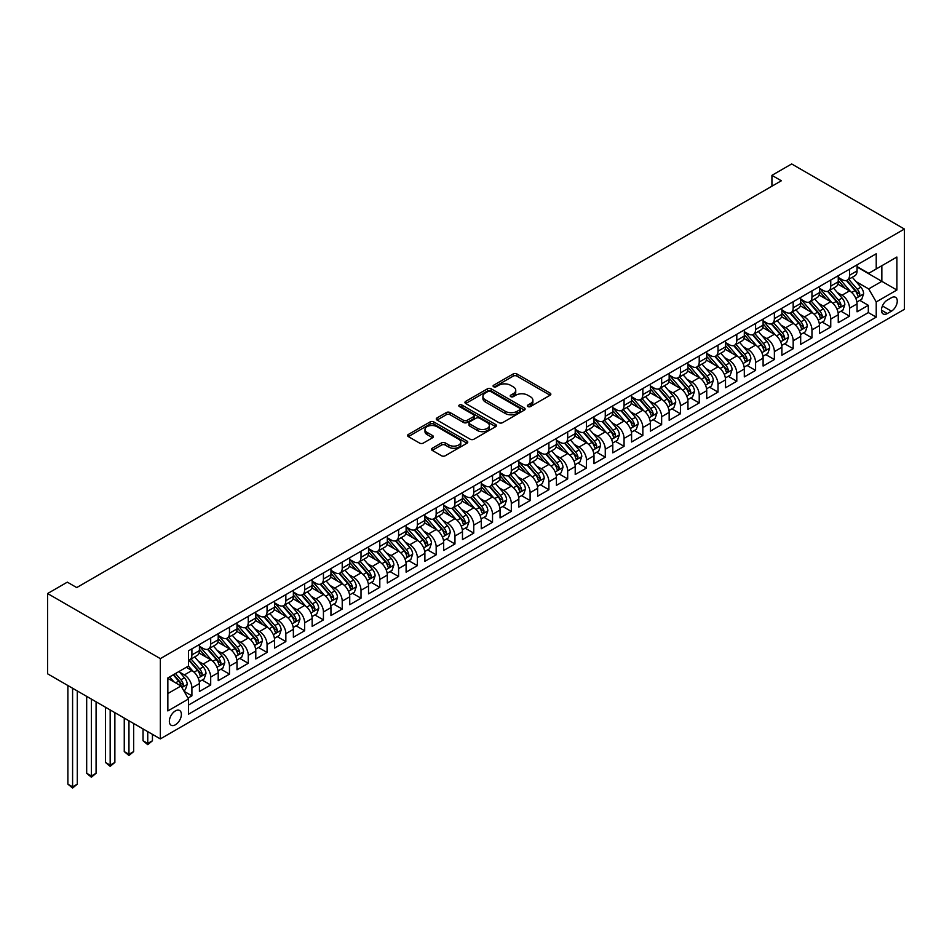<?xml version="1.0" encoding="UTF-8"?>
<svg xmlns="http://www.w3.org/2000/svg" width="952" height="952" viewBox="0 0 952 952"><rect width="100%" height="100%" fill="white"/><g stroke="black" fill="none" stroke-linecap="round" stroke-linejoin="round"><path stroke-width="1.43" d="M527.908 406.552A1.821 1.059 0 0 0 530.49 406.552L550.089 395.235A2.606 1.511 0 0 0 550.851 394.176A2.606 1.511 0 0 0 550.089 393.105L516.888 373.934A2.606 1.511 0 0 0 513.199 373.934L493.612 385.251A1.821 1.059 0 0 0 493.077 386A1.821 1.059 0 0 0 493.612 386.738A1.821 1.059 0 0 0 496.194 386.738L498.729 385.274A8.342 4.819 0 0 1 510.534 385.274L513.295 386.881A8.342 4.819 0 0 1 515.746 390.284A8.342 4.819 0 0 1 513.295 393.688L510.76 395.151A1.821 1.059 0 0 0 510.224 395.901A1.821 1.059 0 0 0 510.76 396.651A1.821 1.059 0 0 0 513.342 396.651L515.877 395.187A8.342 4.819 0 0 1 527.682 395.187L530.442 396.782A8.342 4.819 0 0 1 532.894 400.185A8.342 4.819 0 0 1 530.442 403.588L527.908 405.052A1.821 1.059 0 0 0 527.372 405.802A1.821 1.059 0 0 0 527.908 406.552L527.908 405.052M175.37 724.793A8.508 4.915 120 0 0 180.928 717.308A8.508 4.915 120 0 0 179.619 710.489A8.508 4.915 120 0 0 175.37 710.918A8.508 4.915 120 0 0 169.813 718.403A8.508 4.915 120 0 0 171.122 725.222A8.508 4.915 120 0 0 175.37 724.793M432.244 448.261A2.606 1.511 0 0 0 431.47 449.332A2.606 1.511 0 0 0 432.244 450.391L441.549 455.77A2.606 1.511 0 0 0 445.238 455.77L467.004 443.204A2.606 1.511 0 0 0 467.765 442.144A2.606 1.511 0 0 0 467.004 441.073L433.803 421.903A2.606 1.511 0 0 0 430.114 421.903L408.348 434.469A2.606 1.511 0 0 0 407.587 435.54A2.606 1.511 0 0 0 408.348 436.599L419.606 443.096A2.606 1.511 0 0 0 423.295 443.096L432.613 437.718A2.606 1.511 0 0 0 433.374 436.659A2.606 1.511 0 0 0 432.613 435.588L427.031 432.375A6.973 4.034 0 0 1 424.985 429.519A6.973 4.034 0 0 1 429.292 425.806A6.973 4.034 0 0 1 436.897 426.674L458.745 439.288A6.973 4.034 0 0 1 460.792 442.144A6.973 4.034 0 0 1 456.484 445.857A6.973 4.034 0 0 1 448.88 444.989L445.238 442.882A2.606 1.511 0 0 0 441.549 442.882L432.244 448.261L432.244 450.391L441.549 445.06L441.549 442.882M904.4 229.039L791.659 163.958L771.929 175.346L781.33 180.773L76.719 587.574L67.33 582.148L47.6 593.536L160.341 658.629L904.4 229.039L904.4 309.317L160.341 738.907L160.341 658.629M498.907 422.652A2.606 1.511 0 0 0 502.596 422.652L524.362 410.086A2.606 1.511 0 0 0 525.123 409.027A2.606 1.511 0 0 0 524.362 407.956L491.161 388.797A2.606 1.511 0 0 0 487.472 388.797L465.707 401.363A2.606 1.511 0 0 0 464.945 402.422A2.606 1.511 0 0 0 465.707 403.481L498.907 422.652M460.078 406.944A1.821 1.059 0 0 1 461.934 407.206L461.934 405.028L495.683 424.521A2.606 1.511 0 0 1 496.444 425.58A2.606 1.511 0 0 1 495.683 426.651L473.917 439.217A2.606 1.511 0 0 1 470.228 439.217L437.027 420.046L437.027 417.916A2.606 1.511 0 0 0 436.266 418.975A2.606 1.511 0 0 0 437.027 420.046M437.027 417.916L446.345 412.537A2.606 1.511 0 0 1 450.034 412.537L463.505 420.308A2.606 1.511 0 0 0 467.182 420.308L473.37 416.75A2.606 1.511 0 0 0 474.132 415.679A2.606 1.511 0 0 0 473.37 414.62L459.352 406.516A1.821 1.059 0 0 1 458.816 405.778A1.821 1.059 0 0 1 459.947 404.802A1.821 1.059 0 0 1 461.934 405.028M188.008 698.09L191.899 695.829L184.105 691.331M179.666 672.172L184.39 674.897A10.627 6.14 60 0 1 191.899 687.915L199.42 683.572L199.42 691.497L210.69 684.988L202.145 680.049M198.456 661.331L203.181 664.044A10.627 6.14 60 0 1 210.69 677.062L218.21 672.731L218.21 680.644L229.48 674.135L220.935 669.197M217.246 650.478L221.971 653.203A10.627 6.14 60 0 1 229.48 666.221L237 661.878L237 669.803L248.27 663.294L239.725 658.356M236.036 639.625L240.761 642.35A10.627 6.14 60 0 1 248.27 655.369L255.79 651.037L255.79 658.951L267.06 652.441L258.516 647.503M254.827 628.784L259.551 631.509A10.627 6.14 60 0 1 267.06 644.528L274.581 640.184L274.581 648.098L285.85 641.588L277.306 636.662M273.617 617.931L278.329 620.656A10.627 6.14 60 0 1 285.85 633.675L293.371 629.332L293.371 637.257L304.64 630.748L296.096 625.809M292.407 607.09L297.119 609.804A10.627 6.14 60 0 1 304.64 622.822L312.161 618.491L312.161 626.404L323.43 619.895L314.886 614.956M311.197 596.238L315.909 598.963A10.627 6.14 60 0 1 323.43 611.981L330.951 607.638L330.951 615.563L342.22 609.054L333.664 604.115M329.987 585.385L334.699 588.11A10.627 6.14 60 0 1 342.22 601.128L349.729 596.797L349.729 604.71L361.01 598.201L352.454 593.263M348.777 574.544L353.49 577.269A10.627 6.14 60 0 1 361.01 590.288L368.519 585.944L368.519 593.858L379.8 587.348L371.244 582.422M367.567 563.691L372.28 566.416A10.627 6.14 60 0 1 379.8 579.435L387.309 575.091L387.309 583.017L398.59 576.507L390.034 571.569M386.357 552.85L391.07 555.563A10.627 6.14 60 0 1 398.59 568.582L406.099 564.25L406.099 572.164L417.381 565.655L408.825 560.728M405.147 541.997L409.86 544.722A10.627 6.14 60 0 1 417.381 557.741L424.889 553.398L424.889 561.323L436.171 554.814L427.615 549.875M423.938 531.145L428.65 533.87A10.627 6.14 60 0 1 436.171 546.888L443.68 542.557L443.68 550.47L454.961 543.961L446.405 539.022M442.728 520.304L447.44 523.029A10.627 6.14 60 0 1 454.961 536.047L462.47 531.704L462.47 539.617L473.751 533.12L465.195 528.182M461.518 509.451L466.23 512.176A10.627 6.14 60 0 1 473.751 525.195L481.26 520.851L481.26 528.777L492.529 522.267L483.985 517.329M480.296 498.61L485.02 501.335A10.627 6.14 60 0 1 492.529 514.342L500.05 510.01L500.05 517.924L511.319 511.414L502.775 506.488M499.086 487.757L503.81 490.482A10.627 6.14 60 0 1 511.319 503.501L518.84 499.157L518.84 507.083L530.109 500.573L521.565 495.635M517.876 476.904L522.6 479.63A10.627 6.14 60 0 1 530.109 492.648L537.63 488.317L537.63 496.23L548.899 489.721L540.355 484.782M536.666 466.063L541.39 468.789A10.627 6.14 60 0 1 548.899 481.807L556.42 477.464L556.42 485.377L567.689 478.88L559.145 473.941M555.456 455.211L560.181 457.936A10.627 6.14 60 0 1 567.689 470.954L575.21 466.611L575.21 474.536L586.48 468.027L577.935 463.088M574.246 444.37L578.971 447.095A10.627 6.14 60 0 1 586.48 460.102L594 455.77L594 463.683L605.27 457.174L596.726 452.248M593.037 433.517L597.761 436.242A10.627 6.14 60 0 1 605.27 449.261L612.791 444.917L612.791 452.843L624.06 446.333L615.516 441.395M611.827 422.664L616.551 425.389A10.627 6.14 60 0 1 624.06 438.408L631.581 434.076L631.581 441.99L642.85 435.48L634.306 430.542M630.617 411.823L635.329 414.548A10.627 6.14 60 0 1 642.85 427.567L650.371 423.223L650.371 431.137L661.64 424.64L653.096 419.701M649.407 400.97L654.119 403.696A10.627 6.14 60 0 1 661.64 416.714L669.161 412.371L669.161 420.296L680.43 413.787L671.886 408.848M668.197 390.13L672.909 392.855A10.627 6.14 60 0 1 680.43 405.861L687.951 401.53L687.951 409.443L699.22 402.934L690.664 398.007M686.987 379.277L691.699 382.002A10.627 6.14 60 0 1 699.22 395.02L706.729 390.677L706.729 398.602L718.01 392.093L709.454 387.155M705.777 368.424L710.489 371.149A10.627 6.14 60 0 1 718.01 384.168L725.519 379.836L725.519 387.75L736.8 381.24L728.244 376.302M724.567 357.583L729.28 360.308A10.627 6.14 60 0 1 736.8 373.327L744.309 368.983L744.309 376.909L755.591 370.399L747.034 365.461M743.357 346.73L748.07 349.455A10.627 6.14 60 0 1 755.591 362.474L763.099 358.13L763.099 366.056L774.381 359.547L765.824 354.608M762.147 335.889L766.86 338.615A10.627 6.14 60 0 1 774.381 351.621L781.889 347.29L781.889 355.203L793.171 348.694L784.615 343.767M780.938 325.037L785.65 327.762A10.627 6.14 60 0 1 793.171 340.78L800.68 336.437L800.68 344.362L811.961 337.853L803.405 332.914M799.728 314.184L804.44 316.909A10.627 6.14 60 0 1 811.961 329.928L819.47 325.596L819.47 333.509L830.751 327L822.195 322.062M818.518 303.343L823.23 306.068A10.627 6.14 60 0 1 830.751 319.087L838.26 314.743L838.26 322.668L849.529 316.159L849.529 308.234A10.627 6.14 -120 0 0 842.02 295.215L837.296 292.49M840.985 311.221L849.529 316.159M199.42 683.572A10.627 6.14 -120 0 0 191.899 670.553L186.271 667.304M218.21 672.731A10.627 6.14 -120 0 0 210.69 659.712L199.075 653.001M237 661.878A10.627 6.14 -120 0 0 229.48 648.859L217.865 642.148M255.79 651.037A10.627 6.14 -120 0 0 248.27 638.018L236.655 631.307M274.581 640.184A10.627 6.14 -120 0 0 267.06 627.166L255.445 620.454M293.371 629.332A10.627 6.14 -120 0 0 285.85 616.313L274.236 609.613M312.161 618.491A10.627 6.14 -120 0 0 304.64 605.472L293.026 598.76M330.951 607.638A10.627 6.14 -120 0 0 323.43 594.619L311.804 587.908M349.729 596.797A10.627 6.14 -120 0 0 342.22 583.778L330.594 577.067M368.519 585.944A10.627 6.14 -120 0 0 361.01 572.925L349.384 566.214M387.309 575.091A10.627 6.14 -120 0 0 379.8 562.073L368.174 555.373M406.099 564.25A10.627 6.14 -120 0 0 398.59 551.232L386.964 544.52M424.889 553.398A10.627 6.14 -120 0 0 417.381 540.379L405.754 533.667M443.68 542.557A10.627 6.14 -120 0 0 436.171 529.538L424.544 522.827M462.47 531.704A10.627 6.14 -120 0 0 454.961 518.685L443.334 511.974M481.26 520.851A10.627 6.14 -120 0 0 473.751 507.832L462.125 501.133M500.05 510.01A10.627 6.14 -120 0 0 492.529 496.992L480.915 490.28M518.84 499.157A10.627 6.14 -120 0 0 511.319 486.139L499.705 479.439M537.63 488.317A10.627 6.14 -120 0 0 530.109 475.298L518.495 468.586M556.42 477.464A10.627 6.14 -120 0 0 548.899 464.445L537.285 457.733M575.21 466.611A10.627 6.14 -120 0 0 567.689 453.592L556.075 446.893M594 455.77A10.627 6.14 -120 0 0 586.48 442.751L574.865 436.04M612.791 444.917A10.627 6.14 -120 0 0 605.27 431.899L593.655 425.199M631.581 434.076A10.627 6.14 -120 0 0 624.06 421.058L612.445 414.346M650.371 423.223A10.627 6.14 -120 0 0 642.85 410.205L631.236 403.493M669.161 412.371A10.627 6.14 -120 0 0 661.64 399.352L650.026 392.652M687.951 401.53A10.627 6.14 -120 0 0 680.43 388.511L668.804 381.8M706.729 390.677A10.627 6.14 -120 0 0 699.22 377.658L687.594 370.959M725.519 379.836A10.627 6.14 -120 0 0 718.01 366.817L706.384 360.106M744.309 368.983A10.627 6.14 -120 0 0 736.8 355.965L725.174 349.253M763.099 358.13A10.627 6.14 -120 0 0 755.591 345.124L743.964 338.412M781.889 347.29A10.627 6.14 -120 0 0 774.381 334.271L762.754 327.559M800.68 336.437A10.627 6.14 -120 0 0 793.171 323.418L781.544 316.718M819.47 325.596A10.627 6.14 -120 0 0 811.961 312.577L800.334 305.866M838.26 314.743A10.627 6.14 -120 0 0 830.751 301.724L819.125 295.013M891.441 297.714L887.3 300.094A8.235 4.76 120 0 0 881.921 307.353A8.235 4.76 120 0 0 883.182 313.958A8.235 4.76 120 0 0 887.3 313.553L891.441 311.161A8.235 4.76 120 0 0 896.82 303.902A8.235 4.76 120 0 0 895.558 297.31A8.235 4.76 120 0 0 891.441 297.714M167.85 693.556L181.011 685.964L188.52 698.982L188.52 714.167L876.221 317.135L876.221 301.939L868.7 288.92L856.086 281.649M188.52 698.982L167.85 710.918L167.85 677.931L188.52 666.007L188.52 650.811L876.221 253.779L876.221 268.964L896.879 257.028L896.879 290.015L876.221 301.939M199.42 646.253L203.181 648.431A10.627 6.14 60 0 0 208.488 648.955L216.009 644.611A10.627 6.14 -120 0 0 218.21 639.744L218.21 633.675M218.21 635.412L221.971 637.578A10.627 6.14 60 0 0 227.278 638.102L234.799 633.77A10.627 6.14 -120 0 0 237 628.903L237 622.822M237 624.56L240.761 626.737A10.627 6.14 60 0 0 246.068 627.261L253.589 622.917A10.627 6.14 -120 0 0 255.79 618.05L255.79 611.981M255.79 613.719L259.551 615.884A10.627 6.14 60 0 0 264.858 616.408L272.379 612.077A10.627 6.14 -120 0 0 274.581 607.209L274.581 601.128M274.581 602.866L278.329 605.032A10.627 6.14 60 0 0 283.648 605.567L291.169 601.224A10.627 6.14 -120 0 0 293.371 596.357L293.371 590.288M293.371 592.013L297.119 594.191A10.627 6.14 60 0 0 302.438 594.714L309.959 590.371A10.627 6.14 -120 0 0 312.161 585.504L312.161 579.435M312.161 581.172L315.909 583.338A10.627 6.14 60 0 0 321.229 583.862L328.749 579.53A10.627 6.14 -120 0 0 330.951 574.663L330.951 568.582M330.951 570.319L334.699 572.497A10.627 6.14 60 0 0 340.019 573.021L347.528 568.677A10.627 6.14 -120 0 0 349.729 563.81L349.729 557.741M349.729 559.478L353.49 561.644A10.627 6.14 60 0 0 358.809 562.168L366.318 557.836A10.627 6.14 -120 0 0 368.519 552.969L368.519 546.888M368.519 548.626L372.28 550.792A10.627 6.14 60 0 0 377.599 551.327L385.108 546.983A10.627 6.14 -120 0 0 387.309 542.116L387.309 536.047M387.309 537.773L391.07 539.951A10.627 6.14 60 0 0 396.389 540.474L403.898 536.131A10.627 6.14 -120 0 0 406.099 531.264L406.099 525.195M406.099 526.932L409.86 529.098A10.627 6.14 60 0 0 415.179 529.621L422.688 525.29A10.627 6.14 -120 0 0 424.889 520.423L424.889 514.342M424.889 516.079L428.65 518.257A10.627 6.14 60 0 0 433.969 518.78L441.478 514.437A10.627 6.14 -120 0 0 443.68 509.57L443.68 503.501M443.68 505.238L447.44 507.404A10.627 6.14 60 0 0 452.759 507.928L460.268 503.596A10.627 6.14 -120 0 0 462.47 498.729L462.47 492.648M462.47 494.385L466.23 496.551A10.627 6.14 60 0 0 471.549 497.087L479.058 492.743A10.627 6.14 -120 0 0 481.26 487.876L481.26 481.807M481.26 483.533L485.02 485.71A10.627 6.14 60 0 0 490.328 486.234L497.848 481.89A10.627 6.14 -120 0 0 500.05 477.023L500.05 470.954M500.05 472.692L503.81 474.858A10.627 6.14 60 0 0 509.118 475.381L516.638 471.05A10.627 6.14 -120 0 0 518.84 466.183L518.84 460.102M518.84 461.839L522.6 464.017A10.627 6.14 60 0 0 527.908 464.54L535.429 460.197A10.627 6.14 -120 0 0 537.63 455.33L537.63 449.261M537.63 450.998L541.39 453.164A10.627 6.14 60 0 0 546.698 453.688L554.219 449.356A10.627 6.14 -120 0 0 556.42 444.489L556.42 438.408M556.42 440.145L560.181 442.311A10.627 6.14 60 0 0 565.488 442.847L573.009 438.503A10.627 6.14 -120 0 0 575.21 433.636L575.21 427.567M575.21 429.292L578.971 431.47A10.627 6.14 60 0 0 584.278 431.994L591.799 427.65A10.627 6.14 -120 0 0 594 422.795L594 416.714M594 418.452L597.761 420.617A10.627 6.14 60 0 0 603.068 421.141L610.589 416.809A10.627 6.14 -120 0 0 612.791 411.942L612.791 405.861M612.791 407.599L616.551 409.776A10.627 6.14 60 0 0 621.858 410.3L629.379 405.957A10.627 6.14 -120 0 0 631.581 401.089L631.581 395.02M631.581 396.758L635.329 398.924A10.627 6.14 60 0 0 640.648 399.447L648.169 395.116A10.627 6.14 -120 0 0 650.371 390.249L650.371 384.168M650.371 385.905L654.119 388.071A10.627 6.14 60 0 0 659.438 388.606L666.959 384.263A10.627 6.14 -120 0 0 669.161 379.396L669.161 373.327M669.161 375.052L672.909 377.23A10.627 6.14 60 0 0 678.229 377.754L685.749 373.41A10.627 6.14 -120 0 0 687.951 368.555L687.951 362.474M687.951 364.211L691.699 366.377A10.627 6.14 60 0 0 697.019 366.901L704.528 362.569A10.627 6.14 -120 0 0 706.729 357.702L706.729 351.621M706.729 353.359L710.489 355.536A10.627 6.14 60 0 0 715.809 356.06L723.318 351.716A10.627 6.14 -120 0 0 725.519 346.849L725.519 340.78M725.519 342.518L729.28 344.683A10.627 6.14 60 0 0 734.599 345.207L742.108 340.875A10.627 6.14 -120 0 0 744.309 336.008L744.309 329.928M744.309 331.665L748.07 333.831A10.627 6.14 60 0 0 753.389 334.366L760.898 330.023A10.627 6.14 -120 0 0 763.099 325.156L763.099 319.087M763.099 320.824L766.86 322.99A10.627 6.14 60 0 0 772.179 323.513L779.688 319.17A10.627 6.14 -120 0 0 781.889 314.315L781.889 308.234M781.889 309.971L785.65 312.137A10.627 6.14 60 0 0 790.969 312.661L798.478 308.329A10.627 6.14 -120 0 0 800.68 303.462L800.68 297.381M800.68 299.118L804.44 301.296A10.627 6.14 60 0 0 809.759 301.82L817.268 297.476A10.627 6.14 -120 0 0 819.47 292.609L819.47 286.54M819.47 288.277L823.23 290.443A10.627 6.14 60 0 0 828.549 290.967L836.058 286.635A10.627 6.14 -120 0 0 838.26 281.768L838.26 275.687M188.52 705.051L868.319 312.577L868.319 305.306L857.05 311.816L857.05 303.89A10.627 6.14 -120 0 0 849.529 290.884L837.915 284.172M838.26 277.425L842.02 279.59A10.627 6.14 -120 0 0 847.328 280.126A10.627 6.14 -120 0 0 849.529 275.259L849.529 269.178M847.328 280.126L854.848 275.782A10.627 6.14 -120 0 0 857.05 270.915L857.05 264.846M191.899 648.859L191.899 654.94A10.627 6.14 60 0 1 189.698 659.807A10.627 6.14 60 0 1 188.52 660.236M189.698 659.807L197.219 655.464A10.627 6.14 -120 0 0 199.42 650.597L199.42 644.528M210.69 638.018L210.69 644.087A10.627 6.14 60 0 1 208.488 648.955M229.48 627.166L229.48 633.235A10.627 6.14 60 0 1 227.278 638.102M248.27 616.313L248.27 622.394A10.627 6.14 60 0 1 246.068 627.261M267.06 605.472L267.06 611.541A10.627 6.14 60 0 1 264.858 616.408M285.85 594.619L285.85 600.7A10.627 6.14 60 0 1 283.648 605.567M304.64 583.778L304.64 589.847A10.627 6.14 60 0 1 302.438 594.714M323.43 572.925L323.43 579.006A10.627 6.14 60 0 1 321.229 583.862M342.22 562.073L342.22 568.154A10.627 6.14 60 0 1 340.019 573.021M361.01 551.232L361.01 557.301A10.627 6.14 60 0 1 358.809 562.168M379.8 540.379L379.8 546.46A10.627 6.14 60 0 1 377.599 551.327M398.59 529.538L398.59 535.607A10.627 6.14 60 0 1 396.389 540.474M417.381 518.685L417.381 524.766A10.627 6.14 60 0 1 415.179 529.621M436.171 507.832L436.171 513.913A10.627 6.14 60 0 1 433.969 518.78M454.961 496.992L454.961 503.061A10.627 6.14 60 0 1 452.759 507.928M473.751 486.139L473.751 492.22A10.627 6.14 60 0 1 471.549 497.087M492.529 475.298L492.529 481.367A10.627 6.14 60 0 1 490.328 486.234M511.319 464.445L511.319 470.526A10.627 6.14 60 0 1 509.118 475.381M530.109 453.592L530.109 459.673A10.627 6.14 60 0 1 527.908 464.54M548.899 442.751L548.899 448.82A10.627 6.14 60 0 1 546.698 453.688M567.689 431.899L567.689 437.979A10.627 6.14 60 0 1 565.488 442.847M586.48 421.058L586.48 427.127A10.627 6.14 60 0 1 584.278 431.994M605.27 410.205L605.27 416.286A10.627 6.14 60 0 1 603.068 421.141M624.06 399.352L624.06 405.433A10.627 6.14 60 0 1 621.858 410.3M642.85 388.511L642.85 394.58A10.627 6.14 60 0 1 640.648 399.447M661.64 377.658L661.64 383.739A10.627 6.14 60 0 1 659.438 388.606M680.43 366.817L680.43 372.887A10.627 6.14 60 0 1 678.229 377.754M699.22 355.965L699.22 362.046A10.627 6.14 60 0 1 697.019 366.901M718.01 345.112L718.01 351.193A10.627 6.14 60 0 1 715.809 356.06M736.8 334.271L736.8 340.34A10.627 6.14 60 0 1 734.599 345.207M755.591 323.418L755.591 329.499A10.627 6.14 60 0 1 753.389 334.366M774.381 312.577L774.381 318.646A10.627 6.14 60 0 1 772.179 323.513M793.171 301.724L793.171 307.805A10.627 6.14 60 0 1 790.969 312.661M811.961 290.872L811.961 296.953A10.627 6.14 60 0 1 809.759 301.82M830.751 280.031L830.751 286.1A10.627 6.14 60 0 1 828.549 290.967M830.751 319.087L830.751 327M811.961 329.928L811.961 337.853M793.171 340.78L793.171 348.694M774.381 351.621L774.381 359.547M755.591 362.474L755.591 370.399M736.8 373.327L736.8 381.24M718.01 384.168L718.01 392.093M699.22 395.02L699.22 402.934M680.43 405.861L680.43 413.787M661.64 416.714L661.64 424.64M642.85 427.567L642.85 435.48M624.06 438.408L624.06 446.333M605.27 449.261L605.27 457.174M586.48 460.102L586.48 468.027M567.689 470.954L567.689 478.88M548.899 481.807L548.899 489.721M530.109 492.648L530.109 500.573M511.319 503.501L511.319 511.414M492.529 514.342L492.529 522.267M473.751 525.195L473.751 533.12M454.961 536.047L454.961 543.961M436.171 546.888L436.171 554.814M417.381 557.741L417.381 565.655M398.59 568.582L398.59 576.507M379.8 579.435L379.8 587.348M361.01 590.288L361.01 598.201M342.22 601.128L342.22 609.054M323.43 611.981L323.43 619.895M304.64 622.822L304.64 630.748M285.85 633.675L285.85 641.588M267.06 644.528L267.06 652.441M248.27 655.369L248.27 663.294M229.48 666.221L229.48 674.135M210.69 677.062L210.69 684.988M191.899 687.915L191.899 695.829M181.011 685.964L167.85 678.371M868.7 288.92L881.849 281.328L881.849 265.715L896.879 257.028M857.05 267.012L896.879 290.015M857.05 266.584L868.7 273.307L876.221 268.964M47.6 593.536L47.6 673.814L160.341 738.907M771.929 175.346L771.929 186.199M859.775 300.368L868.319 305.306M868.319 312.577L876.221 317.135M528.646 406.802L530.442 405.766A8.342 4.819 0 0 0 532.894 402.351L532.894 400.185M515.746 390.284L515.746 392.45A8.342 4.819 0 0 1 513.295 395.865L511.486 396.901M550.089 393.105L550.089 395.235L516.888 376.111A2.606 1.511 0 0 0 513.199 376.111L494.338 387M524.326 410.11L491.161 390.963A2.606 1.511 0 0 0 487.472 390.963L465.742 403.505M519.756 409.765A1.821 1.059 0 0 0 520.28 409.027A1.821 1.059 0 0 0 519.756 408.277L490.613 391.45A1.821 1.059 0 0 0 488.031 391.45L485.353 392.998A8.342 4.819 0 0 0 482.914 396.401A8.342 4.819 0 0 0 485.353 399.816L505.274 411.312A8.342 4.819 0 0 0 517.079 411.312L519.756 409.765L519.756 411.942A1.821 1.059 0 0 0 520.28 411.193L520.28 409.027M482.914 396.401L482.914 398.579A8.342 4.819 0 0 0 485.353 401.982L485.353 399.816M519.756 411.942L517.079 413.477A8.342 4.819 0 0 1 505.274 413.477L485.353 401.982M437.063 420.07L446.345 414.703L446.345 412.537M474.132 415.679L474.132 417.845A2.606 1.511 0 0 1 473.37 418.916L467.182 422.486A2.606 1.511 0 0 1 463.505 422.486L450.034 414.703A2.606 1.511 0 0 0 446.345 414.703M461.934 407.206L495.647 426.663M477.476 428.376A6.973 4.034 0 0 0 485.068 429.245A6.973 4.034 0 0 0 489.376 425.532A6.973 4.034 0 0 0 487.341 422.676L479.641 418.237A2.606 1.511 0 0 0 475.952 418.237L469.764 421.807A2.606 1.511 0 0 0 469.003 422.867A2.606 1.511 0 0 0 469.764 423.926L477.476 428.376L477.476 430.542A6.973 4.034 0 0 0 485.068 431.423A6.973 4.034 0 0 0 489.376 427.698L489.376 425.532M469.003 422.867L469.003 425.032A2.606 1.511 0 0 0 469.764 426.103L469.764 423.926M477.476 430.542L469.764 426.103M460.792 442.144L460.792 444.31A6.973 4.034 0 0 1 456.484 448.035A6.973 4.034 0 0 1 448.88 447.154L445.238 445.06A2.606 1.511 0 0 0 441.549 445.06M424.985 429.519L424.985 431.696A6.973 4.034 0 0 0 427.031 434.54L427.031 432.375M432.577 437.742L427.031 434.54M466.968 443.227L433.803 424.08A2.606 1.511 0 0 0 430.114 424.08L408.384 436.623M856.895 302.034L861.75 299.225L863.631 293.811A7.045 4.07 -120 0 0 860.882 287.195L852.302 277.258M850.576 291.562L840.402 279.781A20.325 11.733 -120 0 0 838.26 277.544M844.995 288.254L839.295 281.661A16.874 9.746 -120 0 0 838.26 280.531M846.376 280.507L855.063 290.562A7.045 4.07 60 0 1 857.573 295.406C858.633 296.822 859.382 296.393 859.823 294.108A7.045 4.07 -120 0 0 857.312 289.253L848.732 279.317M846.887 280.34L856.217 291.145A3.582 2.071 60 0 1 857.121 292.55L859.823 294.108M857.573 295.406L858.085 296.239M838.105 312.887L842.96 310.078L844.841 304.652A7.045 4.07 -120 0 0 842.092 298.047L833.512 288.099M831.786 302.415L821.612 290.622A20.325 11.733 -120 0 0 819.47 288.385M826.205 299.106L820.517 292.514A16.874 9.746 -120 0 0 819.47 291.383M827.586 291.348L836.272 301.403A7.045 4.07 60 0 1 838.783 306.258C839.842 307.675 840.592 307.234 841.032 304.949A7.045 4.07 -120 0 0 838.522 300.106L829.942 290.17M828.097 291.193L837.427 301.986A3.582 2.071 60 0 1 838.331 303.39L841.032 304.949M838.783 306.258L839.295 307.091M819.315 323.728L824.17 320.931L826.05 315.505A7.045 4.07 -120 0 0 823.302 308.888L814.722 298.952M812.996 313.256L802.822 301.475A20.325 11.733 -120 0 0 800.68 299.237M807.415 309.947L801.727 303.355A16.874 9.746 -120 0 0 800.68 302.224M808.795 302.2L817.482 312.256A7.045 4.07 60 0 1 819.993 317.099C821.052 318.515 821.802 318.087 822.242 315.802A7.045 4.07 -120 0 0 819.731 310.947L811.152 301.01M809.307 302.034L818.637 312.839A3.582 2.071 60 0 1 819.541 314.243L822.242 315.802M819.993 317.099L820.505 317.944M800.525 334.58L805.38 331.772L807.26 326.346A7.045 4.07 -120 0 0 804.511 319.741L795.932 309.805M794.206 324.108L784.031 312.315A20.325 11.733 -120 0 0 781.889 310.09M788.625 320.8L782.937 314.208A16.874 9.746 -120 0 0 781.889 313.077M790.005 313.053L798.692 323.097A7.045 4.07 60 0 1 801.203 327.952C802.262 329.368 803.012 328.94 803.452 326.655A7.045 4.07 -120 0 0 800.941 321.8L792.361 311.863M790.517 312.887L799.847 323.692A3.582 2.071 60 0 1 800.751 325.084L803.452 326.655M801.203 327.952L801.715 328.785M781.735 345.421L786.59 342.625L788.47 337.198A7.045 4.07 -120 0 0 785.721 330.582L777.141 320.645M775.416 334.961L765.241 323.168A20.325 11.733 -120 0 0 763.099 320.931M769.835 331.653L764.147 325.06A16.874 9.746 -120 0 0 763.099 323.918M771.215 323.894L779.902 333.95A7.045 4.07 60 0 1 782.413 338.805C783.472 340.221 784.222 339.781 784.662 337.496A7.045 4.07 -120 0 0 782.151 332.653L773.571 322.704M771.727 323.728L781.057 334.533A3.582 2.071 60 0 1 781.961 335.937L784.662 337.496M782.413 338.805L782.925 339.638M762.945 356.274L767.8 353.466L769.68 348.051A7.045 4.07 -120 0 0 766.931 341.435L758.351 331.498M756.626 345.802L746.451 334.021A20.325 11.733 -120 0 0 744.309 331.784M751.045 342.494L745.356 335.901A16.874 9.746 -120 0 0 744.309 334.771M752.425 334.747L761.112 344.803A7.045 4.07 60 0 1 763.623 349.646C764.682 351.062 765.432 350.633 765.872 348.349A7.045 4.07 -120 0 0 763.361 343.493L754.781 333.557M752.937 334.58L762.266 345.386A3.582 2.071 60 0 1 763.171 346.79L765.872 348.349M763.623 349.646L764.135 350.479M744.155 367.127L749.01 364.318L750.89 358.892A7.045 4.07 -120 0 0 748.153 352.288L739.561 342.339M737.848 356.655L727.661 344.862A20.325 11.733 -120 0 0 725.519 342.625M732.255 353.347L726.566 346.754A16.874 9.746 -120 0 0 725.519 345.624M733.635 345.588L742.322 355.643A7.045 4.07 60 0 1 744.833 360.499C745.892 361.915 746.642 361.474 747.082 359.19A7.045 4.07 -120 0 0 744.583 354.346L735.991 344.41M734.147 345.433L743.476 356.226A3.582 2.071 60 0 1 744.381 357.631L747.082 359.19M744.833 360.499L745.345 361.332M725.364 377.968L730.22 375.171L732.1 369.745A7.045 4.07 -120 0 0 729.363 363.128L720.771 353.192M719.058 367.496L708.871 355.715A20.325 11.733 -120 0 0 706.729 353.478M713.464 364.188L707.776 357.595A16.874 9.746 -120 0 0 706.729 356.464M714.845 356.441L723.532 366.496A7.045 4.07 60 0 1 726.043 371.339C727.102 372.756 727.852 372.327 728.304 370.042A7.045 4.07 -120 0 0 725.793 365.187L717.201 355.251M715.357 356.274L724.686 367.079A3.582 2.071 60 0 1 725.591 368.483L728.304 370.042M726.043 371.339L726.554 372.184M706.574 388.821L711.43 386.012L713.31 380.586A7.045 4.07 -120 0 0 710.573 373.981L701.981 364.045M700.267 378.349L690.081 366.556A20.325 11.733 -120 0 0 687.951 364.33M694.674 375.04L688.986 368.448A16.874 9.746 -120 0 0 687.951 367.317M696.055 367.293L704.742 377.337A7.045 4.07 60 0 1 707.253 382.192C708.312 383.608 709.062 383.18 709.514 380.895A7.045 4.07 -120 0 0 707.003 376.04L698.411 366.103M696.567 367.127L705.896 377.932A3.582 2.071 60 0 1 706.801 379.324L709.514 380.895M707.253 382.192L707.764 383.025M687.784 399.661L692.639 396.865L694.52 391.439A7.045 4.07 -120 0 0 691.783 384.822L683.191 374.886M681.477 389.201L671.291 377.408A20.325 11.733 -120 0 0 669.161 375.171M675.884 385.893L670.196 379.301A16.874 9.746 -120 0 0 669.161 378.158M677.265 378.134L685.952 388.19A7.045 4.07 60 0 1 688.463 393.045C689.522 394.461 690.271 394.021 690.724 391.736A7.045 4.07 -120 0 0 688.213 386.893L679.621 376.944M677.776 377.968L687.106 388.773A3.582 2.071 60 0 1 688.01 390.177L690.724 391.736M688.463 393.045L688.974 393.878M668.994 410.514L673.849 407.706L675.73 402.291A7.045 4.07 -120 0 0 672.993 395.675L664.401 385.738M662.687 400.042L652.501 388.261A20.325 11.733 -120 0 0 650.371 386.024M657.106 396.734L651.406 390.142A16.874 9.746 -120 0 0 650.371 389.011M658.486 388.987L667.162 399.043A7.045 4.07 60 0 1 669.673 403.886C670.732 405.302 671.481 404.874 671.933 402.589A7.045 4.07 -120 0 0 669.423 397.734L660.831 387.797M658.986 388.821L668.328 399.626A3.582 2.071 60 0 1 669.22 401.03L671.933 402.589M669.673 403.886L670.184 404.719M650.204 421.367L655.059 418.559L656.939 413.132A7.045 4.07 -120 0 0 654.202 406.528L645.611 396.579M643.897 410.895L633.711 399.102A20.325 11.733 -120 0 0 631.581 396.865M638.316 407.587L632.616 400.994A16.874 9.746 -120 0 0 631.581 399.864M639.696 399.828L648.371 409.884A7.045 4.07 60 0 1 650.882 414.739C651.942 416.155 652.691 415.715 653.143 413.43A7.045 4.07 -120 0 0 650.632 408.587L642.041 398.65M640.208 399.673L649.538 410.467A3.582 2.071 60 0 1 650.442 411.871L653.143 413.43M650.882 414.739L651.394 415.572M631.414 432.208L636.269 429.411L638.149 423.985A7.045 4.07 -120 0 0 635.412 417.369L626.821 407.432M625.107 421.736L614.921 409.955A20.325 11.733 -120 0 0 612.791 407.718M619.526 418.428L613.826 411.835A16.874 9.746 -120 0 0 612.791 410.705M620.906 410.681L629.581 420.736A7.045 4.07 60 0 1 632.092 425.58C633.151 426.996 633.901 426.567 634.353 424.283A7.045 4.07 -120 0 0 631.842 419.427L623.251 409.491M621.418 410.514L630.748 421.32A3.582 2.071 60 0 1 631.652 422.724L634.353 424.283M632.092 425.58L632.604 426.425M612.624 443.061L617.479 440.252L619.359 434.826A7.045 4.07 -120 0 0 616.622 428.221L608.03 418.285M606.317 432.589L596.13 420.796A20.325 11.733 -120 0 0 594 418.571M600.736 429.281L595.036 422.688A16.874 9.746 -120 0 0 594 421.558M602.116 421.534L610.791 431.577A7.045 4.07 60 0 1 613.302 436.433C614.361 437.849 615.111 437.42 615.563 435.135A7.045 4.07 -120 0 0 613.052 430.28L604.46 420.344M602.628 421.367L611.957 432.172A3.582 2.071 60 0 1 612.862 433.565L615.563 435.135M613.302 436.433L613.814 437.265M593.846 453.902L598.701 451.105L600.569 445.679A7.045 4.07 -120 0 0 597.832 439.062L589.252 429.126M587.527 443.442L577.34 431.649A20.325 11.733 -120 0 0 575.21 429.411M581.946 440.133L576.246 433.541A16.874 9.746 -120 0 0 575.21 432.398M583.326 432.375L592.001 442.43A7.045 4.07 60 0 1 594.512 447.285C595.571 448.701 596.333 448.261 596.773 445.976A7.045 4.07 -120 0 0 594.262 441.133L585.682 431.185M583.838 432.208L593.167 443.013A3.582 2.071 60 0 1 594.072 444.417L596.773 445.976M594.512 447.285L595.024 448.118M575.056 464.755L579.911 461.946L581.779 456.532A7.045 4.07 -120 0 0 579.042 449.915L570.462 439.979M568.737 454.282L558.55 442.502A20.325 11.733 -120 0 0 556.42 440.264M563.156 450.974L557.455 444.382A16.874 9.746 -120 0 0 556.42 443.251M564.536 443.227L573.223 453.283A7.045 4.07 60 0 1 575.722 458.126C576.781 459.542 577.543 459.114 577.983 456.829A7.045 4.07 -120 0 0 575.472 451.974L566.892 442.037M565.048 443.061L574.377 453.866A3.582 2.071 60 0 1 575.282 455.27L577.983 456.829M575.722 458.126L576.246 458.959M556.265 475.607L561.121 472.799L562.989 467.373A7.045 4.07 -120 0 0 560.252 460.768L551.672 450.82M549.947 465.135L539.76 453.342A20.325 11.733 -120 0 0 537.63 451.105M544.365 461.827L538.665 455.234A16.874 9.746 -120 0 0 537.63 454.104M545.746 454.068L554.433 464.124A7.045 4.07 60 0 1 556.944 468.979C557.991 470.395 558.753 469.955 559.193 467.67A7.045 4.07 -120 0 0 556.682 462.827L548.102 452.89M546.258 453.914L555.587 464.707A3.582 2.071 60 0 1 556.492 466.111L559.193 467.67M556.944 468.979L557.455 469.812M537.475 486.448L542.331 483.652L544.211 478.225A7.045 4.07 -120 0 0 541.462 471.609L532.882 461.672M531.157 475.976L520.982 464.195A20.325 11.733 -120 0 0 518.84 461.958M525.575 472.668L519.875 466.075A16.874 9.746 -120 0 0 518.84 464.945M526.956 464.921L535.643 474.977A7.045 4.07 60 0 1 538.154 479.82C539.213 481.236 539.962 480.808 540.403 478.523A7.045 4.07 -120 0 0 537.892 473.668L529.312 463.731M527.467 464.755L536.797 475.56A3.582 2.071 60 0 1 537.702 476.964L540.403 478.523M538.154 479.82L538.665 480.665M518.685 497.301L523.54 494.493L525.421 489.066A7.045 4.07 -120 0 0 522.672 482.462L514.092 472.525M512.366 486.829L502.192 475.036A20.325 11.733 -120 0 0 500.05 472.811M506.785 483.521L501.085 476.928A16.874 9.746 -120 0 0 500.05 475.798M508.166 475.774L516.853 485.817A7.045 4.07 60 0 1 519.364 490.673C520.423 492.089 521.172 491.66 521.613 489.376A7.045 4.07 -120 0 0 519.102 484.52L510.522 474.584M508.677 475.607L518.007 486.412A3.582 2.071 60 0 1 518.911 487.805L521.613 489.376M519.364 490.673L519.875 491.506M499.895 508.142L504.75 505.345L506.631 499.919A7.045 4.07 -120 0 0 503.882 493.303L495.302 483.366M493.576 497.682L483.402 485.889A20.325 11.733 -120 0 0 481.26 483.652M487.995 494.374L482.295 487.781A16.874 9.746 -120 0 0 481.26 486.639M489.376 486.615L498.063 496.67A7.045 4.07 60 0 1 500.573 501.525C501.633 502.942 502.382 502.501 502.823 500.216A7.045 4.07 -120 0 0 500.312 495.373L491.732 485.425M489.887 486.448L499.217 497.253A3.582 2.071 60 0 1 500.121 498.658L502.823 500.216M500.573 501.525L501.085 502.358M481.105 518.995L485.96 516.186L487.84 510.772A7.045 4.07 -120 0 0 485.092 504.155L476.512 494.219M474.786 508.523L464.612 496.742A20.325 11.733 -120 0 0 462.47 494.505M469.205 505.214L463.517 498.622A16.874 9.746 -120 0 0 462.47 497.491M470.585 497.468L479.272 507.523A7.045 4.07 60 0 1 481.783 512.366C482.842 513.783 483.592 513.354 484.032 511.069A7.045 4.07 -120 0 0 481.522 506.214L472.942 496.278M471.097 497.301L480.427 508.106A3.582 2.071 60 0 1 481.331 509.51L484.032 511.069M481.783 512.366L482.295 513.199M462.315 529.847L467.17 527.039L469.05 521.613A7.045 4.07 -120 0 0 466.302 515.008L457.722 505.06M455.996 519.375L445.822 507.583A20.325 11.733 -120 0 0 443.68 505.345M450.415 516.067L444.727 509.475A16.874 9.746 -120 0 0 443.68 508.344M451.795 508.308L460.482 518.364A7.045 4.07 60 0 1 462.993 523.219C464.052 524.635 464.802 524.195 465.242 521.91A7.045 4.07 -120 0 0 462.731 517.067L454.152 507.13M452.307 508.154L461.637 518.947A3.582 2.071 60 0 1 462.541 520.351L465.242 521.91M462.993 523.219L463.505 524.052M443.525 540.688L448.38 537.892L450.26 532.465A7.045 4.07 -120 0 0 447.511 525.849L438.932 515.913M437.206 530.216L427.031 518.435A20.325 11.733 -120 0 0 424.889 516.198M431.625 526.908L425.937 520.316A16.874 9.746 -120 0 0 424.889 519.185M433.005 519.161L441.692 529.217A7.045 4.07 60 0 1 444.203 534.06C445.262 535.476 446.012 535.048 446.452 532.763A7.045 4.07 -120 0 0 443.941 527.908L435.362 517.971M433.517 518.995L442.847 529.8A3.582 2.071 60 0 1 443.751 531.204L446.452 532.763M444.203 534.06L444.715 534.905M424.735 551.541L429.59 548.733L431.47 543.306A7.045 4.07 -120 0 0 428.721 536.702L420.141 526.753M418.416 541.069L408.241 529.276A20.325 11.733 -120 0 0 406.099 527.051M412.835 537.761L407.147 531.168A16.874 9.746 -120 0 0 406.099 530.038M414.215 530.014L422.902 540.058A7.045 4.07 60 0 1 425.413 544.913C426.472 546.329 427.222 545.901 427.662 543.616A7.045 4.07 -120 0 0 425.151 538.761L416.571 528.824M414.727 529.847L424.057 540.641A3.582 2.071 60 0 1 424.961 542.045L427.662 543.616M425.413 544.913L425.925 545.746M405.945 562.382L410.8 559.586L412.68 554.159A7.045 4.07 -120 0 0 409.931 547.543L401.351 537.606M399.626 551.922L389.451 540.129A20.325 11.733 -120 0 0 387.309 537.892M394.045 548.614L388.356 542.021A16.874 9.746 -120 0 0 387.309 540.879M395.425 540.855L404.112 550.91A7.045 4.07 60 0 1 406.623 555.766C407.682 557.182 408.432 556.741 408.872 554.457A7.045 4.07 -120 0 0 406.361 549.613L397.781 539.665M395.937 540.688L405.266 551.494A3.582 2.071 60 0 1 406.171 552.898L408.872 554.457M406.623 555.766L407.135 556.599M387.155 573.235L392.01 570.427L393.89 565.012A7.045 4.07 -120 0 0 391.153 558.396L382.561 548.459M380.848 562.763L370.661 550.982A20.325 11.733 -120 0 0 368.519 548.745M375.255 559.455L369.566 552.862A16.874 9.746 -120 0 0 368.519 551.732M376.635 551.708L385.322 561.763A7.045 4.07 60 0 1 387.833 566.607C388.892 568.023 389.642 567.594 390.082 565.309A7.045 4.07 -120 0 0 387.583 560.454L378.991 550.518M377.147 551.541L386.476 562.346A3.582 2.071 60 0 1 387.381 563.751L390.082 565.309M387.833 566.607L388.345 567.44M368.365 584.088L373.22 581.279L375.1 575.853A7.045 4.07 -120 0 0 372.363 569.248L363.771 559.3M362.058 573.616L351.871 561.823A20.325 11.733 -120 0 0 349.729 559.586M356.464 570.308L350.776 563.715A16.874 9.746 -120 0 0 349.729 562.572M357.845 562.549L366.532 572.604A7.045 4.07 60 0 1 369.043 577.459C370.102 578.875 370.852 578.435 371.304 576.15A7.045 4.07 -120 0 0 368.793 571.307L360.201 561.359M358.357 562.394L367.686 573.187A3.582 2.071 60 0 1 368.591 574.591L371.304 576.15M369.043 577.459L369.555 578.292M349.574 594.929L354.43 592.132L356.31 586.706A7.045 4.07 -120 0 0 353.573 580.089L344.981 570.153M343.267 584.457L333.081 572.676A20.325 11.733 -120 0 0 330.951 570.438M337.674 581.148L331.986 574.556A16.874 9.746 -120 0 0 330.951 573.425M339.055 573.402L347.742 583.457A7.045 4.07 60 0 1 350.253 588.3C351.312 589.716 352.062 589.288 352.514 587.003A7.045 4.07 -120 0 0 350.003 582.148L341.411 572.212M339.567 573.235L348.896 584.04A3.582 2.071 60 0 1 349.8 585.444L352.514 587.003M350.253 588.3L350.764 589.145M330.784 605.781L335.639 602.973L337.52 597.547A7.045 4.07 -120 0 0 334.783 590.942L326.191 580.994M324.477 595.309L314.291 583.516A20.325 11.733 -120 0 0 312.161 581.291M318.884 592.001L313.196 585.409A16.874 9.746 -120 0 0 312.161 584.278M320.265 584.242L328.952 594.298A7.045 4.07 60 0 1 331.463 599.153C332.522 600.569 333.271 600.129 333.724 597.856A7.045 4.07 -120 0 0 331.213 593.001L322.621 583.064M320.776 584.088L330.106 594.881A3.582 2.071 60 0 1 331.01 596.285L333.724 597.856M331.463 599.153L331.974 599.986M311.994 616.622L316.849 613.826L318.73 608.399A7.045 4.07 -120 0 0 315.993 601.783L307.401 591.846M305.687 606.162L295.501 594.369A20.325 11.733 -120 0 0 293.371 592.132M300.106 602.854L294.406 596.261A16.874 9.746 -120 0 0 293.371 595.119M301.486 595.095L310.162 605.151A7.045 4.07 60 0 1 312.673 610.006C313.732 611.422 314.481 610.982 314.933 608.697A7.045 4.07 -120 0 0 312.423 603.854L303.831 593.905M301.986 594.929L311.328 605.734A3.582 2.071 60 0 1 312.22 607.138L314.933 608.697M312.673 610.006L313.184 610.839M293.204 627.475L298.059 624.667L299.94 619.252A7.045 4.07 -120 0 0 297.202 612.636L288.611 602.699M286.897 617.003L276.711 605.222A20.325 11.733 -120 0 0 274.581 602.985M281.316 613.695L275.616 607.102A16.874 9.746 -120 0 0 274.581 605.972M282.696 605.948L291.371 616.003A7.045 4.07 60 0 1 293.882 620.847C294.941 622.263 295.691 621.834 296.143 619.55A7.045 4.07 -120 0 0 293.632 614.694L285.041 604.758M283.208 605.781L292.538 616.587A3.582 2.071 60 0 1 293.442 617.991L296.143 619.55M293.882 620.847L294.394 621.68M274.414 638.328L279.269 635.519L281.149 630.093A7.045 4.07 -120 0 0 278.412 623.489L269.821 613.54M268.107 627.856L257.921 616.063A20.325 11.733 -120 0 0 255.79 613.826M262.526 624.548L256.826 617.955A16.874 9.746 -120 0 0 255.79 616.813M263.906 616.789L272.581 626.844A7.045 4.07 60 0 1 275.092 631.7C276.151 633.116 276.901 632.675 277.353 630.391A7.045 4.07 -120 0 0 274.842 625.547L266.251 615.599M264.418 616.622L273.748 627.428A3.582 2.071 60 0 1 274.652 628.832L277.353 630.391M275.092 631.7L275.604 632.533M255.624 649.169L260.479 646.372L262.359 640.946A7.045 4.07 -120 0 0 259.622 634.329L251.03 624.393M249.317 638.697L239.13 626.916A20.325 11.733 -120 0 0 237 624.679M243.736 635.389L238.036 628.796A16.874 9.746 -120 0 0 237 627.666M245.116 627.642L253.791 637.697A7.045 4.07 60 0 1 256.302 642.541C257.361 643.957 258.111 643.528 258.563 641.243A7.045 4.07 -120 0 0 256.052 636.388L247.46 626.452M245.628 627.475L254.957 638.28A3.582 2.071 60 0 1 255.862 639.684L258.563 641.243M256.302 642.541L256.814 643.385M147.75 731.636L147.75 743.464L152.451 740.751L152.451 734.349M152.451 740.751L147.75 744.654L143.05 740.751L143.05 728.923M143.05 740.751L147.75 743.464L147.75 744.654M236.846 660.022L241.701 657.213L243.569 651.787A7.045 4.07 -120 0 0 240.832 645.182L232.252 635.234M230.527 649.55L220.34 637.757A20.325 11.733 -120 0 0 218.21 635.531M224.946 646.241L219.246 639.649A16.874 9.746 -120 0 0 218.21 638.518M226.326 638.483L235.001 648.538A7.045 4.07 60 0 1 237.512 653.393C238.571 654.809 239.333 654.369 239.773 652.096A7.045 4.07 -120 0 0 237.262 647.241L228.682 637.304M226.838 638.328L236.167 649.121A3.582 2.071 60 0 1 237.072 650.525L239.773 652.096M237.512 653.393L238.024 654.226M128.96 720.783L128.96 754.305L133.661 751.592L133.661 723.496M133.661 751.592L128.96 755.495L124.26 751.592L124.26 718.07M124.26 751.592L128.96 754.305L128.96 755.495M218.056 670.862L222.911 668.066L224.779 662.64A7.045 4.07 -120 0 0 222.042 656.023L213.462 646.087M211.737 660.402L201.55 648.609A20.325 11.733 -120 0 0 199.42 646.372M206.156 657.094L200.455 650.502A16.874 9.746 -120 0 0 199.42 649.359M207.536 649.335L216.223 659.391A7.045 4.07 60 0 1 218.722 664.246C219.781 665.662 220.543 665.222 220.983 662.937A7.045 4.07 -120 0 0 218.472 658.094L209.892 648.145M208.048 649.169L217.377 659.974A3.582 2.071 60 0 1 218.282 661.378L220.983 662.937M218.722 664.246L219.246 665.079M110.17 709.942L110.17 765.158L114.871 762.445L114.871 712.643M114.871 762.445L110.17 766.348L105.47 762.445L105.47 707.229M105.47 762.445L110.17 765.158L110.17 766.348M199.265 681.715L204.121 678.907L205.989 673.492A7.045 4.07 -120 0 0 203.252 666.876L194.672 656.939M192.947 671.243L188.448 666.043M187.365 667.935L186.628 667.09M188.746 660.188L197.433 670.244A7.045 4.07 60 0 1 199.944 675.087C200.991 676.503 201.753 676.075 202.193 673.79A7.045 4.07 -120 0 0 199.682 668.935L191.102 658.998M189.258 660.022L198.587 670.827A3.582 2.071 60 0 1 199.492 672.231L202.193 673.79M199.944 675.087L200.455 675.92M91.38 699.089L91.38 775.999L96.081 773.286L96.081 701.803M96.081 773.286L91.38 777.201L86.68 773.286L86.68 696.376M86.68 773.286L91.38 775.999L91.38 777.201M183.724 690.676L185.331 689.76L187.211 684.333A7.045 4.07 -120 0 0 184.462 677.729L179.059 671.469M174.014 681.929L169.658 676.884M168.575 678.788L167.85 677.955M173.228 674.825L178.643 681.085A7.045 4.07 60 0 1 181.154 685.94C182.213 687.356 182.963 686.916 183.403 684.631A7.045 4.07 -120 0 0 180.892 679.788L175.489 673.528M173.669 674.575L179.797 681.668A3.582 2.071 60 0 1 180.701 683.072L183.403 684.631M181.154 685.94L181.665 686.773M72.59 688.236L72.59 786.852L77.29 784.139L77.29 690.95M77.29 784.139L72.59 788.042L67.889 784.139L67.889 685.523M67.889 784.139L72.59 786.852L72.59 788.042M184.39 674.897L191.899 670.553M203.181 664.044L210.69 659.712M221.971 653.203L229.48 648.859M240.761 642.35L248.27 638.018M259.551 631.509L267.06 627.166M278.329 620.656L285.85 616.313M297.119 609.804L304.64 605.472M315.909 598.963L323.43 594.619M334.699 588.11L342.22 583.778M353.49 577.269L361.01 572.925M372.28 566.416L379.8 562.073M391.07 555.563L398.59 551.232M409.86 544.722L417.381 540.379M428.65 533.87L436.171 529.538M447.44 523.029L454.961 518.685M466.23 512.176L473.751 507.832M485.02 501.335L492.529 496.992M503.81 490.482L511.319 486.139M522.6 479.63L530.109 475.298M541.39 468.789L548.899 464.445M560.181 457.936L567.689 453.592M578.971 447.095L586.48 442.751M597.761 436.242L605.27 431.899M616.551 425.389L624.06 421.058M635.329 414.548L642.85 410.205M654.119 403.696L661.64 399.352M672.909 392.855L680.43 388.511M691.699 382.002L699.22 377.658M710.489 371.149L718.01 366.817M729.28 360.308L736.8 355.965M748.07 349.455L755.591 345.124M766.86 338.615L774.381 334.271M785.65 327.762L793.171 323.418M804.44 316.909L811.961 312.577M823.23 306.068L830.751 301.724M842.02 295.215L849.529 290.884M849.529 275.259L857.05 270.915M191.899 654.94L199.42 650.597M210.69 644.087L218.21 639.744M229.48 633.235L237 628.903M248.27 622.394L255.79 618.05M267.06 611.541L274.581 607.209M285.85 600.7L293.371 596.357M304.64 589.847L312.161 585.504M323.43 579.006L330.951 574.663M342.22 568.154L349.729 563.81M361.01 557.301L368.519 552.969M379.8 546.46L387.309 542.116M398.59 535.607L406.099 531.264M417.381 524.766L424.889 520.423M436.171 513.913L443.68 509.57M454.961 503.061L462.47 498.729M473.751 492.22L481.26 487.876M492.529 481.367L500.05 477.023M511.319 470.526L518.84 466.183M530.109 459.673L537.63 455.33M548.899 448.82L556.42 444.489M567.689 437.979L575.21 433.636M586.48 427.127L594 422.795M605.27 416.286L612.791 411.942M624.06 405.433L631.581 401.089M642.85 394.58L650.371 390.249M661.64 383.739L669.161 379.396M680.43 372.887L687.951 368.555M699.22 362.046L706.729 357.702M718.01 351.193L725.519 346.849M736.8 340.34L744.309 336.008M755.591 329.499L763.099 325.156M774.381 318.646L781.889 314.315M793.171 307.805L800.68 303.462M811.961 296.953L819.47 292.609M830.751 286.1L838.26 281.768M849.529 308.234L857.05 303.89M882.421 305.961L891.441 311.161M881.481 310.185L887.3 313.553M530.442 405.766L530.442 403.588M510.76 396.651L510.76 395.151M513.295 395.865L513.295 393.688M493.612 386.738L493.612 385.251M513.199 376.111L513.199 373.934M516.888 376.111L516.888 373.934M465.707 403.481L465.707 401.363M487.472 390.963L487.472 388.797M491.161 390.963L491.161 388.797M524.362 410.086L524.362 407.956M505.274 413.477L505.274 411.312M517.079 413.477L517.079 411.312M450.034 414.703L450.034 412.537M463.505 422.486L463.505 420.308M467.182 422.486L467.182 420.308M473.37 418.916L473.37 416.75M495.683 426.651L495.683 424.521M445.238 445.06L445.238 442.882M448.88 447.154L448.88 444.989M432.613 437.718L432.613 435.588M408.348 436.599L408.348 434.469M430.114 424.08L430.114 421.903M433.803 424.08L433.803 421.903M467.004 443.204L467.004 441.073M855.824 298.428L863.583 293.942M840.402 279.781L841.366 279.222M857.312 289.253L860.882 287.195M851.695 292.502L855.063 290.562M837.034 309.269L844.793 304.795M821.612 290.622L822.576 290.062M838.522 300.106L842.092 298.047M832.917 303.343L836.272 301.403M818.244 320.122L826.003 315.636M802.822 301.475L803.786 300.915M819.731 310.947L823.302 308.888M814.127 314.196L817.482 312.256M799.454 330.963L807.213 326.488M784.031 312.315L784.995 311.768M800.941 321.8L804.511 319.741M795.337 325.037L798.692 323.097M780.664 341.816L788.423 337.329M765.241 323.168L766.205 322.609M782.151 332.653L785.721 330.582M776.546 335.889L779.902 333.95M761.874 352.668L769.632 348.182M746.451 334.021L747.415 333.462M763.361 343.493L766.931 341.435M757.756 346.742L761.112 344.803M743.084 363.509L750.842 359.035M727.661 344.862L728.625 344.303M744.583 354.346L748.153 352.288M738.966 357.583L742.322 355.643M724.293 374.362L732.052 369.876M708.871 355.715L709.835 355.155M725.793 365.187L729.363 363.128M720.176 368.436L723.532 366.496M705.503 385.203L713.262 380.729M690.081 366.556L691.045 366.008M707.003 376.04L710.573 373.981M701.386 379.277L704.742 377.337M686.713 396.056L694.472 391.57M671.291 377.408L672.255 376.849M688.213 386.893L691.783 384.822M682.596 390.13L685.952 388.19M667.923 406.909L675.682 402.422M652.501 388.261L653.477 387.702M669.423 397.734L672.993 395.675M663.806 400.982L667.162 399.043M649.133 417.75L656.892 413.275M633.711 399.102L634.687 398.543M650.632 408.587L654.202 406.528M645.016 411.823L648.371 409.884M630.343 428.602L638.102 424.116M614.921 409.955L615.896 409.396M631.842 419.427L635.412 417.369M626.226 422.676L629.581 420.736M611.553 439.443L619.312 434.969M596.13 420.796L597.106 420.237M613.052 430.28L616.622 428.221M607.435 433.517L610.791 431.577M592.763 450.296L600.522 445.81M577.34 431.649L578.316 431.089M594.262 441.133L597.832 439.062M588.645 444.37L592.001 442.43M573.973 461.149L581.743 456.662M558.55 442.502L559.526 441.942M575.472 451.974L579.042 449.915M569.855 455.223L573.223 453.283M555.183 471.99L562.953 467.515M539.76 453.342L540.736 452.783M556.682 462.827L560.252 460.768M551.065 466.063L554.433 464.124M536.392 482.842L544.163 478.356M520.982 464.195L521.946 463.636M537.892 473.668L541.462 471.609M532.275 476.916L535.643 474.977M517.602 493.683L525.373 489.209M502.192 475.036L503.156 474.477M519.102 484.52L522.672 482.462M513.485 487.757L516.853 485.817M498.824 504.536L506.583 500.05M483.402 485.889L484.366 485.33M500.312 495.373L503.882 493.303M494.695 498.61L498.063 496.67M480.034 515.389L487.793 510.903M464.612 496.742L465.576 496.182M481.522 506.214L485.092 504.155M475.917 509.451L479.272 507.523M461.244 526.23L469.003 521.755M445.822 507.583L446.785 507.023M462.731 517.067L466.302 515.008M457.127 520.304L460.482 518.364M442.454 537.083L450.213 532.596M427.031 518.435L427.995 517.876M443.941 527.908L447.511 525.849M438.337 531.157L441.692 529.217M423.664 547.924L431.423 543.449M408.241 529.276L409.205 528.717M425.151 538.761L428.721 536.702M419.546 541.997L422.902 540.058M404.874 558.776L412.632 554.29M389.451 540.129L390.415 539.57M406.361 549.613L409.931 547.543M400.756 552.85L404.112 550.91M386.084 569.629L393.842 565.143M370.661 550.982L371.625 550.423M387.583 560.454L391.153 558.396M381.966 563.691L385.322 561.763M367.293 580.47L375.052 575.996M351.871 561.823L352.835 561.263M368.793 571.307L372.363 569.248M363.176 574.544L366.532 572.604M348.503 591.323L356.262 586.837M333.081 572.676L334.045 572.116M350.003 582.148L353.573 580.089M344.386 585.397L347.742 583.457M329.713 602.164L337.472 597.689M314.291 583.516L315.255 582.957M331.213 593.001L334.783 590.942M325.596 596.238L328.952 594.298M310.923 613.017L318.682 608.53M295.501 594.369L296.477 593.81M312.423 603.854L315.993 601.783M306.806 607.09L310.162 605.151M292.133 623.869L299.892 619.383M276.711 605.222L277.686 604.663M293.632 614.694L297.202 612.636M288.016 617.931L291.371 616.003M273.343 634.71L281.102 630.236M257.921 616.063L258.896 615.504M274.842 625.547L278.412 623.489M269.226 628.784L272.581 626.844M254.553 645.563L262.312 641.077M239.13 626.916L240.106 626.356M256.052 636.388L259.622 634.329M250.435 639.637L253.791 637.697M235.763 656.404L243.522 651.93M220.34 637.757L221.316 637.197M237.262 647.241L240.832 645.182M231.645 650.478L235.001 648.538M216.973 667.257L224.743 662.77M201.55 648.609L202.526 648.05M218.472 658.094L222.042 656.023M212.855 661.331L216.223 659.391M198.183 678.098L205.953 673.623M199.682 668.935L203.252 666.876M194.065 672.172L197.433 670.244M181.903 687.511L187.163 684.476M180.892 679.788L184.462 677.729M175.596 682.846L178.643 681.085"/></g></svg>
